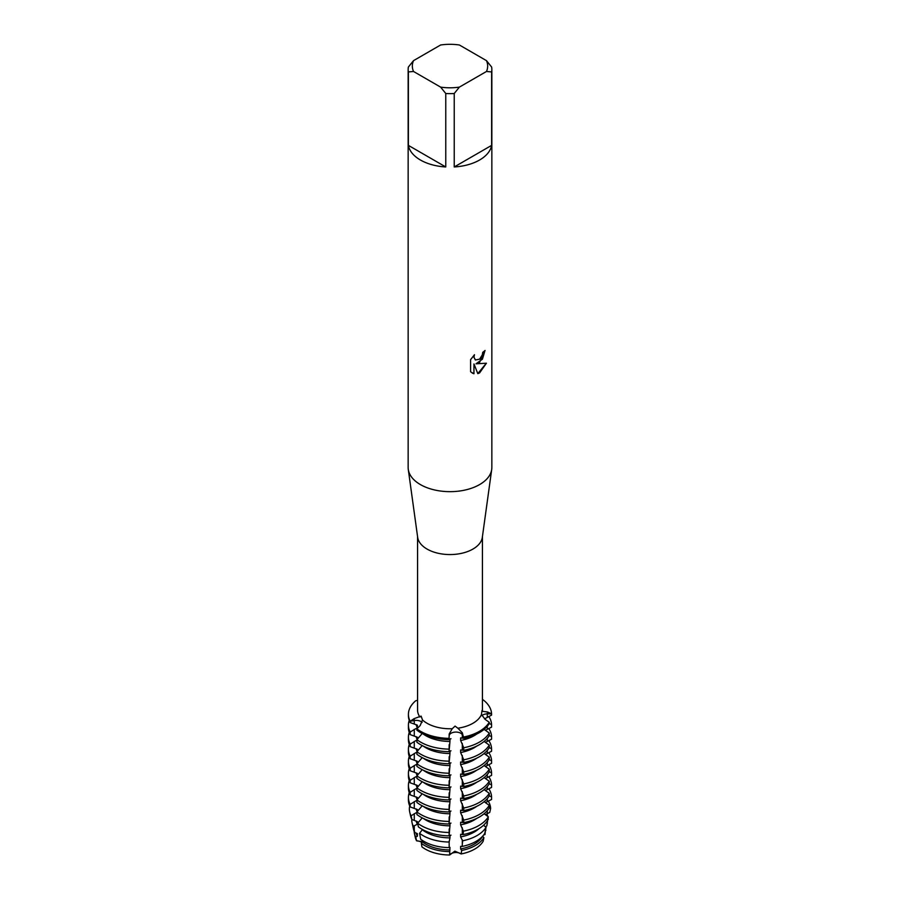 <?xml version="1.0" encoding="UTF-8"?>
<svg xmlns="http://www.w3.org/2000/svg" width="900" height="900" viewBox="0 0 900 900"><rect width="100%" height="100%" fill="white"/><g stroke="black" fill="none" stroke-linecap="round" stroke-linejoin="round"><path stroke-width="1.35" d="M417.397 739.17L417.397 737.235L410.175 734.602L410.175 732.026L417.397 727.762L417.397 725.186L410.175 722.554L410.175 721.26L414.27 720.551A6.772 3.904 180 0 1 422.156 722.419A6.772 3.904 0 0 0 414.27 720.551L410.175 721.26L414.157 718.627L421.11 716.119L422.516 719.977L420.199 725.479M481.455 714.589A32.434 18.72 180 0 1 472.928 723.285A32.434 18.72 180 0 1 457.875 728.212L462.341 732.803L463.736 738.304A41.58 24.008 0 0 0 479.407 732.623A41.58 24.008 0 0 0 489.251 723.577L489.251 722.284L485.336 719.528L481.455 714.589C481.984 710.156 482.287 709.076 482.355 711.337L487.429 711.934L491.569 713.824L487.294 713.88A6.772 3.904 0 0 0 481.849 715.579A6.772 3.904 180 0 1 487.294 713.88L491.569 713.824L491.569 715.106L484.504 718.886M449.179 734.006A21.51 2.745 84.8 0 0 449.168 735.885L449.066 739.654L449.168 735.885A6.772 3.904 180 0 1 454.871 732.116A6.772 3.904 180 0 1 462.319 734.681L463.736 737.021A41.58 24.008 180 0 0 479.407 731.34A41.58 24.008 180 0 0 489.251 722.284A41.58 24.008 180 0 1 479.407 731.34A41.58 24.008 180 0 1 463.736 737.021L462.319 734.681A6.772 3.904 0 0 0 454.871 732.116A6.772 3.904 0 0 0 449.168 735.885L449.066 738.36L449.179 734.006L452.239 728.719L455.074 726.109L457.875 728.212M421.886 842.591A6.772 3.904 0 0 0 416.61 840.836A34.988 20.205 180 0 1 415.024 835.425M415.71 836.933A35.843 20.7 180 0 1 414.439 833.501L415.282 837.349A34.988 20.205 180 0 0 416.61 840.836L422.314 841.624L416.61 840.836L415.71 836.933L417.397 836.235L417.397 833.659L414.72 832.477L413.381 826.312L417.397 824.175L417.397 821.61L411.907 819.518L411.098 815.783L416.914 812.295M483.165 841.252L483.885 837.641A35.843 20.7 180 0 1 475.346 845.528A35.843 20.7 180 0 1 461.689 850.455L461.171 853.942A34.988 20.205 180 0 0 474.739 849.082A34.988 20.205 180 0 0 483.165 841.241A34.988 20.205 180 0 1 474.739 849.082A34.988 20.205 180 0 1 461.171 853.942L454.871 851.153L449.618 855L454.871 851.153L461.171 853.942A6.772 3.904 0 0 0 449.618 855A34.988 20.205 180 0 1 421.92 846.844L421.38 843.356L422.314 840.375M486.473 60.637L491.625 67.028A41.85 24.154 180 0 1 491.85 69.469L491.85 467.505A41.85 24.154 180 0 1 491.715 469.429L482.332 537.334A32.434 18.72 180 0 1 472.928 549.079A32.434 18.72 180 0 1 438.795 553.41A32.434 18.72 180 0 1 417.668 537.334L408.285 469.429A41.85 24.154 180 0 1 408.15 467.505L408.15 69.469A41.85 24.154 180 0 1 408.375 67.028L413.527 60.637L440.606 45A37.665 21.746 180 0 1 459.394 45L486.473 60.637A37.665 21.746 180 0 1 486.473 71.483L491.625 71.921L491.625 145.373A41.85 24.154 180 0 1 479.588 160.009A41.85 24.154 180 0 1 454.23 166.961L454.23 93.51A41.85 24.154 180 0 1 445.77 93.51L445.77 166.961A41.85 24.154 180 0 1 408.375 145.373L408.375 71.921A41.85 24.154 180 0 1 408.15 69.469M419.918 717.041A32.434 18.72 180 0 1 417.566 710.044L417.566 536.591M452.239 728.719A32.434 18.72 180 0 1 422.516 719.977M491.715 469.429A41.85 24.154 180 0 1 479.588 484.594A41.85 24.154 180 0 1 435.544 490.174A41.85 24.154 180 0 1 408.285 469.429M486.416 363.218L479.588 372.915L477.821 373.657L473.963 363.938L473.963 373.77L470.599 371.79L470.599 359.662L474.48 354.713L473.951 357.12L475.391 359.989L479.588 359.19L482.321 354.848L482.726 352.339A41.85 24.154 0 0 0 485.077 350.46L479.588 362.441L475.999 363.814L486.428 363.218M484.999 350.527L482.434 359.179L475.999 363.814M475.358 359.966L473.873 357.075L474.322 354.87M472.151 373.027L473.895 373.725L473.963 363.938M477.799 373.601L486.326 363.24M417.566 700.38L415.822 700.684A41.58 24.008 180 0 0 410.175 721.26A41.58 24.008 180 0 1 408.42 714.364A41.58 24.008 180 0 1 415.822 700.684M485.415 830.385L484.999 834.581L484.031 834.491L484.988 834.581A6.772 3.904 0 0 0 483.683 834.975M482.029 710.55L482.355 711.337A32.434 18.72 180 0 0 482.434 710.044L482.434 536.591M420.199 725.49L416.914 728.899L416.914 730.192A41.58 24.008 0 0 0 420.593 732.623A41.58 24.008 0 0 0 449.066 739.654M482.434 699.334A41.58 24.008 180 0 1 491.569 713.824A41.58 24.008 180 0 0 482.434 699.334M449.066 738.36A41.58 24.008 180 0 1 416.914 728.899A41.58 24.008 180 0 0 449.066 738.36M408.375 71.921L413.527 71.483A37.665 21.746 180 0 1 413.527 60.637M413.527 71.483L440.606 87.109L445.77 93.51M454.23 93.51L459.394 87.109A37.665 21.746 180 0 1 440.606 87.109M459.394 87.109L486.473 71.483M491.85 69.469A41.85 24.154 180 0 1 491.625 71.921M445.77 166.961L408.375 145.373M491.625 145.373L454.23 166.961M450.968 738.72L449.719 739.496M449.168 744.637L449.066 751.702L449.955 741.454A34.256 19.777 180 0 1 425.779 735.66A34.256 19.777 180 0 1 423.236 734.018M449.955 741.454L449.955 738.877M449.066 749.126A41.58 24.008 180 0 1 420.593 742.106A41.58 24.008 180 0 1 416.914 739.665L416.914 742.241A41.58 24.008 0 0 0 420.593 744.671A41.58 24.008 0 0 0 449.066 751.702M450.968 750.769L449.719 751.556M449.168 756.686L449.066 763.751L449.955 753.502A34.256 19.777 180 0 1 425.779 747.709A34.256 19.777 180 0 1 423.236 746.077M449.955 753.502L449.955 750.926M449.066 761.175A41.58 24.008 180 0 1 420.593 754.155A41.58 24.008 180 0 1 416.914 751.725L416.914 754.29A41.58 24.008 0 0 0 420.593 756.731A41.58 24.008 0 0 0 449.066 763.751M450.968 762.829L449.719 763.605M449.168 768.735L449.066 775.8L449.955 765.562A34.256 19.777 180 0 1 425.779 759.769A34.256 19.777 180 0 1 423.236 758.126M449.955 765.562L449.955 762.986M449.066 773.235A41.58 24.008 180 0 1 420.593 766.204A41.58 24.008 180 0 1 416.914 763.774L416.914 766.35A41.58 24.008 0 0 0 420.593 768.78A41.58 24.008 0 0 0 449.066 775.8M450.968 774.877L449.719 775.654M449.168 780.795L449.066 787.86L449.955 777.611A34.256 19.777 180 0 1 425.779 771.817A34.256 19.777 180 0 1 423.236 770.175M449.955 777.611L449.955 775.035M449.066 785.284A41.58 24.008 180 0 1 420.593 778.252A41.58 24.008 180 0 1 416.914 775.822L416.914 778.399A41.58 24.008 0 0 0 420.593 780.829A41.58 24.008 0 0 0 449.066 787.86M450.968 786.926L449.719 787.714M449.168 792.844L449.066 799.909L449.955 789.66A34.256 19.777 180 0 1 425.779 783.866A34.256 19.777 180 0 1 423.236 782.224M449.955 789.66L449.955 787.084M449.066 797.332A41.58 24.008 180 0 1 420.593 790.312A41.58 24.008 180 0 1 416.914 787.883L416.914 790.447A41.58 24.008 0 0 0 420.593 792.889A41.58 24.008 0 0 0 449.066 799.909M450.968 798.986L449.719 799.762M449.168 804.893L449.066 811.957L449.955 801.709A34.256 19.777 180 0 1 425.779 795.915A34.256 19.777 180 0 1 423.236 794.284M449.955 801.709L449.955 799.144M449.066 809.393A41.58 24.008 180 0 1 420.593 802.361A41.58 24.008 180 0 1 416.914 799.931L416.914 802.508A41.58 24.008 0 0 0 420.593 804.938A41.58 24.008 0 0 0 449.066 811.957M450.968 811.035L449.719 811.811M449.168 816.952L449.066 824.018L449.955 813.769A34.256 19.777 180 0 1 425.779 807.975A34.256 19.777 180 0 1 423.236 806.332M449.955 813.769L449.955 811.192M449.066 821.441A41.58 24.008 180 0 1 420.593 814.41A41.58 24.008 180 0 1 416.914 811.98L416.914 814.556A41.58 24.008 0 0 0 420.593 816.986A41.58 24.008 0 0 0 449.066 824.018M450.968 823.084L449.719 823.86M449.168 829.001L449.111 835.875L449.955 825.817A34.256 19.777 180 0 1 425.779 820.024A34.256 19.777 180 0 1 423.236 818.381M449.955 825.817L449.955 823.241M449.089 832.489A40.624 23.456 180 0 1 421.279 825.626A40.624 23.456 180 0 1 417.679 823.241L418.354 826.83A39.78 22.961 0 0 0 421.875 829.159A39.78 22.961 0 0 0 449.111 835.875M450.968 835.144L449.719 835.92M449.145 842.029L449.955 837.866A34.256 19.777 180 0 1 425.779 832.072A34.256 19.777 180 0 1 422.314 829.732L419.58 833.332L420.683 839.227A36.833 21.274 0 0 0 423.956 841.387A36.833 21.274 0 0 0 449.19 847.62L449.145 842.029A38.239 22.073 180 0 1 422.966 835.571A38.239 22.073 180 0 1 419.58 833.332M449.955 837.866L449.955 835.301M421.92 846.844A34.988 20.205 180 0 0 449.618 855L449.955 847.35L449.19 847.62M449.955 849.926A34.256 19.777 180 0 1 425.779 844.133A34.256 19.777 180 0 1 422.314 841.793M449.359 851.58A35.843 20.7 180 0 1 424.654 845.528A35.843 20.7 180 0 1 421.38 843.356M485.707 829.046A35.843 20.7 180 0 1 485.843 830.52M487.811 819.281L486.832 825.885L485.37 826.751M486.09 827.258A38.239 22.073 180 0 1 477.034 835.571A38.239 22.073 180 0 1 462.623 840.803L462.15 846.428A36.833 21.274 0 0 0 476.044 841.387A36.833 21.274 0 0 0 484.774 833.366L486.09 827.258L483.536 825.266M486.754 813.87A38.239 22.073 180 0 1 487.721 816.345M488.081 817.999A38.239 22.073 180 0 1 488.228 819.472M489.251 807.885L490.613 808.515L489.769 812.396L485.37 814.691M488.34 816.784A40.624 23.456 180 0 1 478.721 825.626A40.624 23.456 180 0 1 463.421 831.173L463.14 834.592A39.78 22.961 0 0 0 478.125 829.159A39.78 22.961 0 0 0 487.541 820.496L488.34 816.784L484.121 813.735M488.228 801.101A40.624 23.456 180 0 1 490.613 808.515M489.251 795.836L491.569 796.894L491.569 799.47L485.37 802.643M489.251 805.365A41.58 24.008 180 0 1 479.407 814.41A41.58 24.008 180 0 1 463.736 820.102L463.736 822.668A41.58 24.008 0 0 0 479.407 816.986A41.58 24.008 0 0 0 489.251 807.941L489.251 805.365L484.121 801.686M488.779 788.771A41.58 24.008 180 0 1 491.569 796.894M489.251 783.776L491.569 784.845L491.569 787.421L485.37 790.594M489.251 793.316A41.58 24.008 180 0 1 479.407 802.361A41.58 24.008 180 0 1 463.736 808.043L463.736 810.619A41.58 24.008 0 0 0 479.407 804.938A41.58 24.008 0 0 0 489.251 795.893L489.251 793.316L484.121 789.637M488.779 776.722A41.58 24.008 180 0 1 491.569 784.845M489.251 771.727L491.569 772.796L491.569 775.373L485.37 778.545M489.251 781.268A41.58 24.008 180 0 1 479.407 790.312A41.58 24.008 180 0 1 463.736 795.994L463.736 798.57A41.58 24.008 0 0 0 479.407 792.889A41.58 24.008 0 0 0 489.251 783.832L489.251 781.268L484.121 777.577M488.779 764.674A41.58 24.008 180 0 1 491.569 772.796M489.251 759.679L491.569 760.748L491.569 763.312L485.37 766.485M489.251 769.207A41.58 24.008 180 0 1 479.407 778.252A41.58 24.008 180 0 1 463.736 783.945L463.736 786.521A41.58 24.008 0 0 0 479.407 780.829A41.58 24.008 0 0 0 489.251 771.784L489.251 769.207L484.121 765.529M488.779 752.614A41.58 24.008 180 0 1 491.569 760.748M489.251 747.63L491.569 748.688L491.569 751.264L485.37 754.436M489.251 757.159A41.58 24.008 180 0 1 479.407 766.204A41.58 24.008 180 0 1 463.736 771.885L463.736 774.461A41.58 24.008 0 0 0 479.407 768.78A41.58 24.008 0 0 0 489.251 759.735L489.251 757.159L484.121 753.48M488.779 740.565A41.58 24.008 180 0 1 491.569 748.688M489.251 735.57L491.569 736.639L491.569 739.215L485.37 742.387M489.251 745.11A41.58 24.008 180 0 1 479.407 754.155A41.58 24.008 180 0 1 463.736 759.836L463.736 762.413A41.58 24.008 0 0 0 479.407 756.731A41.58 24.008 0 0 0 489.251 747.675L489.251 745.11L484.121 741.42M488.779 728.516A41.58 24.008 180 0 1 491.569 736.639M489.251 723.521L491.569 724.59L491.569 727.155L485.37 730.327M489.251 733.05A41.58 24.008 180 0 1 479.407 742.106A41.58 24.008 180 0 1 463.736 747.788L463.736 750.364A41.58 24.008 0 0 0 479.407 744.671A41.58 24.008 0 0 0 489.251 735.626L489.251 733.05L484.121 729.371M488.779 716.456A41.58 24.008 180 0 1 491.569 724.59M463.736 738.304L460.631 737.899L460.631 740.475L463.736 747.788M463.736 750.364L460.631 749.959L460.631 752.524L463.736 759.836M463.736 762.413L460.631 762.008L460.631 764.584L463.736 771.885M463.736 774.461L460.631 774.056L460.631 776.633L463.736 783.945M463.736 786.521L460.631 786.116L460.631 788.681L463.736 795.994M463.736 798.57L460.631 798.165L460.631 800.741L463.736 808.043M463.736 810.619L460.631 810.214L460.631 812.79L463.736 820.102M463.736 822.668L460.631 822.274L460.631 824.839L463.421 831.173M463.14 834.592L460.631 834.322L460.631 836.899L462.623 840.803M462.15 846.428L460.631 846.371L460.631 848.947L461.689 850.455M483.885 837.641L482.569 836.28M417.397 811.474L417.397 809.55L410.175 806.918L410.175 804.341L416.914 800.246M417.397 799.425L417.397 797.501L410.175 794.869L410.175 792.293L416.914 788.197M417.397 787.376L417.397 785.452L410.175 782.809L410.175 780.244L416.914 776.137M417.397 775.327L417.397 773.393L410.175 770.76L410.175 768.184L416.914 764.089M417.397 763.268L417.397 761.344L410.175 758.711L410.175 756.135L416.914 752.04M417.397 751.219L417.397 749.295L410.175 746.651L410.175 744.086L416.914 739.98M422.213 733.511L416.914 739.665M422.213 745.56L416.914 751.725M422.213 757.609L416.914 763.774M422.213 769.669L416.914 775.822M422.213 781.717L416.914 787.883M422.213 793.766L416.914 799.931M422.213 805.826L416.914 811.98M422.213 817.875L417.679 823.241M408.42 714.364L408.42 715.646A41.58 24.008 0 0 0 410.175 722.554M417.397 727.762A34.256 19.777 180 0 1 416.104 724.556M476.764 734.018A34.256 19.777 180 0 1 460.631 740.475M410.175 732.026A41.58 24.008 180 0 1 408.42 725.13A41.58 24.008 180 0 1 409.23 720.383M408.42 725.13L408.42 727.695A41.58 24.008 0 0 0 410.175 734.602M417.184 739.395A34.256 19.777 180 0 1 416.104 736.616M476.764 746.077A34.256 19.777 180 0 1 460.631 752.524M410.175 744.086A41.58 24.008 180 0 1 408.42 737.179A41.58 24.008 180 0 1 409.23 732.442M408.42 737.179L408.42 739.755A41.58 24.008 0 0 0 410.175 746.651M417.184 751.455A34.256 19.777 180 0 1 416.104 748.665M476.764 758.126A34.256 19.777 180 0 1 460.631 764.584M410.175 756.135A41.58 24.008 180 0 1 408.42 749.227A41.58 24.008 180 0 1 409.23 744.491M408.42 749.227L408.42 751.804A41.58 24.008 0 0 0 410.175 758.711M417.184 763.504A34.256 19.777 180 0 1 416.104 760.714M476.764 770.175A34.256 19.777 180 0 1 460.631 776.633M410.175 768.184A41.58 24.008 180 0 1 408.42 761.276A41.58 24.008 180 0 1 409.23 756.54M408.42 761.276L408.42 763.852A41.58 24.008 0 0 0 410.175 770.76M417.184 775.553A34.256 19.777 180 0 1 416.104 772.774M476.764 782.224A34.256 19.777 180 0 1 460.631 788.681M410.175 780.244A41.58 24.008 180 0 1 408.42 773.336A41.58 24.008 180 0 1 409.23 768.6M408.42 773.336L408.42 775.913A41.58 24.008 0 0 0 410.175 782.809M417.184 787.601A34.256 19.777 180 0 1 416.104 784.822M476.764 794.284A34.256 19.777 180 0 1 460.631 800.741M410.175 792.293A41.58 24.008 180 0 1 408.42 785.385A41.58 24.008 180 0 1 409.23 780.649M408.42 785.385L408.42 787.961A41.58 24.008 0 0 0 410.175 794.869M417.184 799.661A34.256 19.777 180 0 1 416.104 796.871M476.764 806.332A34.256 19.777 180 0 1 460.631 812.79M410.175 804.341A41.58 24.008 180 0 1 408.42 797.434A41.58 24.008 180 0 1 409.23 792.697M408.42 797.434L408.42 800.01A41.58 24.008 0 0 0 410.175 806.918M417.184 811.71A34.256 19.777 180 0 1 416.104 808.92M476.764 818.381A34.256 19.777 180 0 1 460.631 824.839M411.098 815.783A40.624 23.456 180 0 1 409.702 812.002A40.624 23.456 180 0 1 409.725 805.984M409.702 812.002L410.546 815.816A39.78 22.961 0 0 0 411.907 819.518M417.397 824.175A34.256 19.777 180 0 1 416.104 820.98M478.969 828.653A34.256 19.777 180 0 1 460.631 836.899M413.381 826.312A38.239 22.073 180 0 1 412.076 822.746A38.239 22.073 180 0 1 411.784 819.281M412.076 822.746L413.46 829.035A36.833 21.274 0 0 0 414.72 832.477M414.439 833.501A35.843 20.7 180 0 1 414.157 831.274M417.397 836.235A34.256 19.777 180 0 1 416.104 833.029M482.558 836.314A34.256 19.777 180 0 1 460.631 848.947M414.27 723.859L414.27 720.551A21.51 15.649 138.6 0 0 414.157 718.627M462.319 737.989L462.319 734.681A21.51 2.745 84.8 0 1 462.341 732.803M487.294 717.188L487.294 713.88A21.51 17.348 15.3 0 1 487.429 711.934M449.168 841.05L449.168 845.764M462.319 743.434L462.319 750.049M462.319 755.482L462.319 762.097M462.319 767.543L462.319 774.146M462.319 779.591L462.319 786.206M462.319 791.64L462.319 798.255M462.319 803.689L462.319 810.304M462.319 815.749L462.319 822.352M462.319 827.798L462.319 834.413M462.319 839.846L462.319 844.56M487.294 726.266L487.294 729.236M487.294 738.326L487.294 741.285M487.294 750.375L487.294 753.334M487.294 762.424L487.294 765.394M487.294 774.484L487.294 777.442M487.294 786.533L487.294 789.491M487.294 798.581L487.294 801.551M487.294 810.63L487.294 813.6M487.294 820.901L487.294 823.759M414.27 825.716L414.27 830.43M414.27 813.668L414.27 820.271M414.27 801.607L414.27 808.222M414.27 789.559L414.27 796.174M414.27 777.51L414.27 784.125M414.27 765.461L414.27 772.065M414.27 753.401L414.27 760.016M414.27 741.352L414.27 747.967M414.27 729.304L414.27 735.908"/></g></svg>
